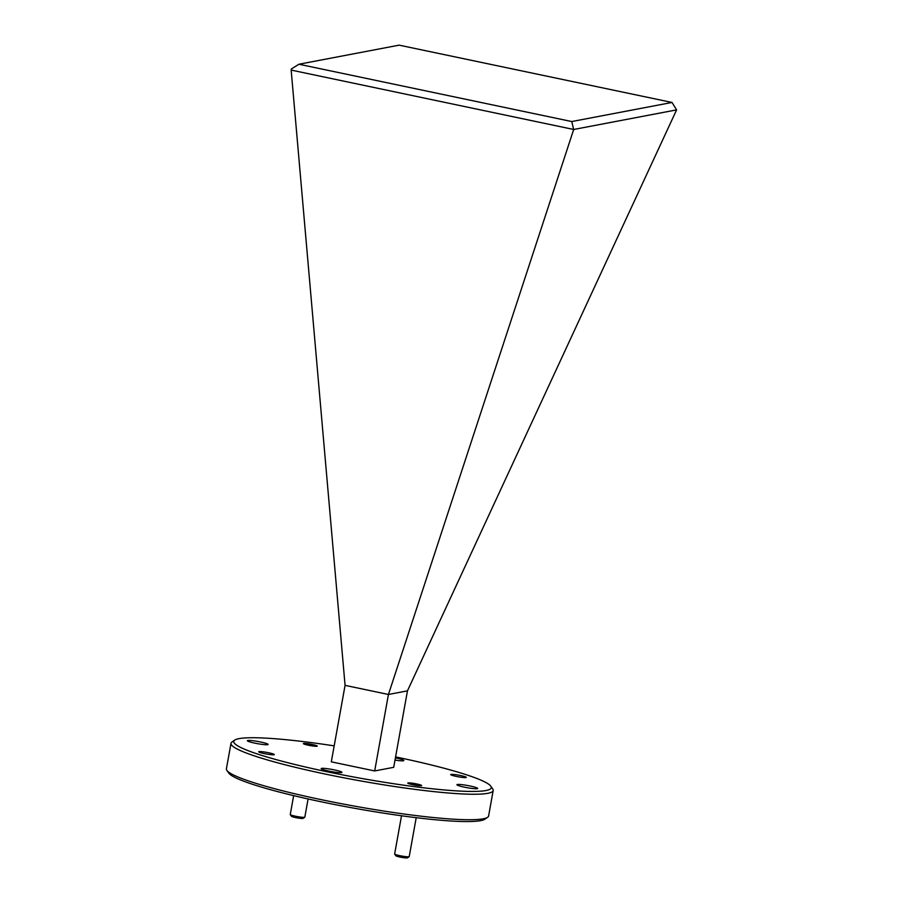 <?xml version="1.0" encoding="UTF-8"?>
<svg xmlns="http://www.w3.org/2000/svg" width="903" height="903" viewBox="0 0 903 903"><rect width="100%" height="100%" fill="white"/><g stroke="black" fill="none" stroke-linecap="round" stroke-linejoin="round"><path stroke-width="1.35" d="M395.006 760.078A10.543 1.106 10.2 0 0 403.844 760.552A10.543 1.106 10.2 0 0 396.417 758.125A10.543 1.106 10.2 0 0 395.401 757.922M260.662 742.018A10.543 1.106 10.2 0 0 247.354 740.708A10.543 1.106 10.2 0 0 254.781 743.135A10.543 1.106 10.2 0 0 268.089 744.444A10.543 1.106 10.2 0 0 260.662 742.018M334.482 769.92A10.543 1.106 10.2 0 0 321.163 768.611A10.543 1.106 10.2 0 0 328.602 771.038A10.543 1.106 10.2 0 0 341.91 772.347A10.543 1.106 10.2 0 0 334.482 769.92M470.237 786.028A10.543 1.106 10.2 0 0 456.918 784.73A10.543 1.106 10.2 0 0 464.356 787.156A10.543 1.106 10.2 0 0 477.664 788.454A10.543 1.106 10.2 0 0 470.237 786.028M312.28 744.478A7.043 0.745 10.2 0 0 303.374 743.609A7.043 0.745 10.2 0 0 308.341 745.223A7.043 0.745 10.2 0 0 317.246 746.104A7.043 0.745 10.2 0 0 312.28 744.478M416.667 783.939A7.043 0.745 10.2 0 0 407.772 783.07A7.043 0.745 10.2 0 0 412.739 784.696A7.043 0.745 10.2 0 0 421.633 785.565A7.043 0.745 10.2 0 0 416.667 783.939M268.722 752.775A7.935 0.835 10.2 0 0 258.709 751.793A7.935 0.835 10.2 0 0 264.297 753.61A7.935 0.835 10.2 0 0 274.32 754.592A7.935 0.835 10.2 0 0 268.722 752.775M460.711 775.553A7.935 0.835 10.2 0 0 450.699 774.571A7.935 0.835 10.2 0 0 456.286 776.399A7.935 0.835 10.2 0 0 466.309 777.381A7.935 0.835 10.2 0 0 460.711 775.553M395.582 756.917A130.833 13.805 -169.8 0 1 399.013 757.628A130.833 13.805 -169.8 0 1 490.803 786.186A130.833 13.805 -169.8 0 1 326.006 771.534A130.833 13.805 -169.8 0 1 234.724 740.11A130.833 13.805 -169.8 0 1 334.178 745.867M234.724 740.11L231.992 741.984A133.204 14.053 10.2 0 0 230.999 743.316A133.204 14.053 10.2 0 0 324.922 773.984A133.204 14.053 10.2 0 0 493.185 790.486A133.204 14.053 10.2 0 0 492.711 788.895L490.803 786.186M230.999 743.316L226.405 768.803A133.204 14.053 10.2 0 0 226.879 770.406A133.204 14.053 10.2 0 0 320.339 799.471A133.204 14.053 10.2 0 0 487.597 817.317A133.204 14.053 10.2 0 0 488.602 815.985L493.185 790.486M487.597 817.317L484.866 819.19A130.833 13.805 -169.8 0 1 320.588 801.661A130.833 13.805 -169.8 0 1 228.786 773.115L226.879 770.406M291.161 70.084L345.07 685.366L331.311 761.839L374.677 770.948L393.708 767.324L407.467 690.851L676.595 109.884L573.687 129.479L291.161 70.084L291.319 69.023L298.904 64.237L399.137 45.15L672.001 102.457L676.595 109.884M345.07 685.366L388.437 694.475L573.687 129.479M298.904 64.237L571.757 121.544L672.001 102.457M374.677 770.948L388.437 694.475L407.467 690.851M571.757 121.544L573.665 129.422M401.519 815.77L394.645 853.978A7.405 0.779 10.2 0 0 394.679 854.069A7.405 0.779 10.2 0 0 399.871 855.683A7.405 0.779 10.2 0 0 409.161 856.676A7.405 0.779 10.2 0 0 409.217 856.608L416.215 817.689M394.679 854.069L395.864 855.762A5.915 0.621 10.2 0 0 400.018 857.06A5.915 0.621 10.2 0 0 407.456 857.85L409.161 856.676M416.351 784.007A5.915 0.621 -169.8 0 1 420.505 785.294A5.915 0.621 -169.8 0 1 413.055 784.628A5.915 0.621 -169.8 0 1 408.924 783.206A5.915 0.621 -169.8 0 1 416.351 784.007M293.656 795.633L290.258 814.517A7.405 0.779 10.2 0 0 290.281 814.608A7.405 0.779 10.2 0 0 295.473 816.222A7.405 0.779 10.2 0 0 304.762 817.215A7.405 0.779 10.2 0 0 304.819 817.136L308.092 798.963M290.281 814.608L291.477 816.301A5.915 0.621 10.2 0 0 295.631 817.587A5.915 0.621 10.2 0 0 303.058 818.389L304.762 817.215M315.903 746.025A5.915 0.621 -169.8 0 1 309.119 745.257A5.915 0.621 -169.8 0 1 304.525 743.745A5.915 0.621 -169.8 0 1 304.717 743.677A5.915 0.621 -169.8 0 1 310.892 744.32A5.915 0.621 -169.8 0 1 316.118 745.833A5.915 0.621 -169.8 0 1 315.903 746.025"/></g></svg>
